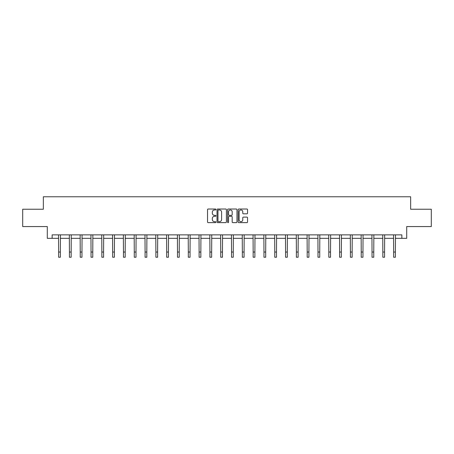 <?xml version="1.0" encoding="UTF-8"?>
<svg xmlns="http://www.w3.org/2000/svg" width="454" height="454" viewBox="0 0 454 454"><rect width="100%" height="100%" fill="white"/><g stroke="black" fill="none" stroke-linecap="round" stroke-linejoin="round"><path stroke-width="0.68" d="M215.917 209.498A0.477 0.477 0 0 0 215.44 209.022L208.216 209.022A0.681 0.681 0 0 0 207.535 209.703L207.535 221.944A0.681 0.681 0 0 0 208.216 222.625L215.44 222.625A0.477 0.477 0 0 0 215.917 222.148A0.477 0.477 0 0 0 215.44 221.671L214.504 221.671A2.174 2.174 0 0 1 212.33 219.492L212.33 218.476A2.174 2.174 0 0 1 214.504 216.297L215.44 216.297A0.477 0.477 0 0 0 215.917 215.82A0.477 0.477 0 0 0 215.44 215.344L214.504 215.344A2.174 2.174 0 0 1 212.33 213.17L212.33 212.149A2.174 2.174 0 0 1 214.504 209.975L215.44 209.975A0.477 0.477 0 0 0 215.917 209.498M246.874 213.817A0.681 0.681 0 0 0 247.555 213.136L247.555 209.703A0.681 0.681 0 0 0 246.874 209.022L238.849 209.022A0.681 0.681 0 0 0 238.168 209.703L238.168 221.944A0.681 0.681 0 0 0 238.849 222.625L246.874 222.625A0.681 0.681 0 0 0 247.555 221.944L247.555 217.795A0.681 0.681 0 0 0 246.874 217.114L243.44 217.114A0.681 0.681 0 0 0 242.759 217.795L242.759 219.849A1.822 1.822 0 0 1 240.938 221.671A1.822 1.822 0 0 1 239.122 219.849L239.122 211.791A1.822 1.822 0 0 1 240.938 209.975A1.822 1.822 0 0 1 242.759 211.791L242.759 213.136A0.681 0.681 0 0 0 243.44 213.817L246.874 213.817M52.142 238.339L52.142 234.871L401.858 234.871L401.858 238.339L406.705 238.339L406.705 226.557L431.3 226.557L431.3 209.243L410.654 209.243L410.654 196.769L43.346 196.769L43.346 209.243L22.7 209.243L22.7 226.557L47.295 226.557L47.295 238.339L58.623 238.339M226.404 209.703A0.681 0.681 0 0 0 225.723 209.022L217.699 209.022A0.681 0.681 0 0 0 217.023 209.703L217.023 221.944A0.681 0.681 0 0 0 217.699 222.625L225.723 222.625A0.681 0.681 0 0 0 226.404 221.944L226.404 209.703M228.277 209.022L236.301 209.022A0.681 0.681 0 0 1 236.977 209.703L236.977 221.944A0.681 0.681 0 0 1 236.301 222.625L232.862 222.625A0.681 0.681 0 0 1 232.187 221.944L232.187 216.978A0.681 0.681 0 0 0 231.506 216.297L229.225 216.297A0.681 0.681 0 0 0 228.549 216.978L228.549 222.148A0.477 0.477 0 0 1 228.073 222.625A0.477 0.477 0 0 1 227.596 222.148L227.596 209.703A0.681 0.681 0 0 1 228.277 209.022M60.354 238.339L69.428 238.339M71.159 238.339L80.233 238.339M81.97 238.339L91.044 238.339M92.775 238.339L101.849 238.339M103.58 238.339L112.654 238.339M114.391 238.339L123.465 238.339M125.196 238.339L134.27 238.339M136.001 238.339L145.081 238.339M146.812 238.339L155.887 238.339M157.617 238.339L166.692 238.339M168.428 238.339L177.503 238.339M179.234 238.339L188.308 238.339M190.039 238.339L199.113 238.339M200.85 238.339L209.924 238.339M211.655 238.339L220.729 238.339M222.46 238.339L231.54 238.339M233.271 238.339L242.345 238.339M244.076 238.339L253.15 238.339M254.887 238.339L263.961 238.339M265.692 238.339L274.766 238.339M276.497 238.339L285.572 238.339M287.308 238.339L296.383 238.339M298.113 238.339L307.188 238.339M308.919 238.339L317.999 238.339M319.729 238.339L328.804 238.339M330.535 238.339L339.609 238.339M341.346 238.339L350.42 238.339M352.151 238.339L361.225 238.339M362.956 238.339L372.03 238.339M373.767 238.339L382.841 238.339M384.572 238.339L393.646 238.339M395.377 238.339L401.858 238.339M218.448 209.975A0.477 0.477 0 0 0 217.971 210.452L217.971 221.194A0.477 0.477 0 0 0 218.448 221.671L219.435 221.671A2.174 2.174 0 0 0 221.609 219.492L221.609 212.149A2.174 2.174 0 0 0 219.435 209.975L218.448 209.975M232.187 211.825A1.822 1.822 0 0 0 230.365 210.009A1.822 1.822 0 0 0 228.549 211.825L228.549 214.668A0.681 0.681 0 0 0 229.225 215.344L231.506 215.344A0.681 0.681 0 0 0 232.187 214.668L232.187 211.825M58.532 234.871L58.623 252.032L60.354 252.032L60.439 234.871M58.623 252.032L58.623 257.231L60.354 257.231L60.354 252.032M69.337 234.871L69.428 252.032L71.159 252.032L71.25 234.871M69.428 252.032L69.428 257.231L71.159 257.231L71.159 252.032M80.148 234.871L80.233 252.032L81.97 252.032L82.055 234.871M80.233 252.032L80.233 257.231L81.97 257.231L81.97 252.032M90.953 234.871L91.044 252.032L92.775 252.032L92.86 234.871M91.044 252.032L91.044 257.231L92.775 257.231L92.775 252.032M101.764 234.871L101.849 252.032L103.58 252.032L103.671 234.871M101.849 252.032L101.849 257.231L103.58 257.231L103.58 252.032M112.569 234.871L112.654 252.032L114.391 252.032L114.476 234.871M112.654 252.032L112.654 257.231L114.391 257.231L114.391 252.032M123.374 234.871L123.465 252.032L125.196 252.032L125.287 234.871M123.465 252.032L123.465 257.231L125.196 257.231L125.196 252.032M134.185 234.871L134.27 252.032L136.001 252.032L136.092 234.871M134.27 252.032L134.27 257.231L136.001 257.231L136.001 252.032M144.991 234.871L145.081 252.032L146.812 252.032L146.897 234.871M145.081 252.032L145.081 257.231L146.812 257.231L146.812 252.032M155.796 234.871L155.887 252.032L157.617 252.032L157.708 234.871M155.887 252.032L155.887 257.231L157.617 257.231L157.617 252.032M166.607 234.871L166.692 252.032L168.428 252.032L168.513 234.871M166.692 252.032L166.692 257.231L168.428 257.231L168.428 252.032M177.412 234.871L177.503 252.032L179.234 252.032L179.319 234.871M177.503 252.032L177.503 257.231L179.234 257.231L179.234 252.032M188.223 234.871L188.308 252.032L190.039 252.032L190.13 234.871M188.308 252.032L188.308 257.231L190.039 257.231L190.039 252.032M199.028 234.871L199.113 252.032L200.85 252.032L200.935 234.871M199.113 252.032L199.113 257.231L200.85 257.231L200.85 252.032M209.833 234.871L209.924 252.032L211.655 252.032L211.746 234.871M209.924 252.032L209.924 257.231L211.655 257.231L211.655 252.032M220.644 234.871L220.729 252.032L222.46 252.032L222.551 234.871M220.729 252.032L220.729 257.231L222.46 257.231L222.46 252.032M231.449 234.871L231.54 252.032L233.271 252.032L233.356 234.871M231.54 252.032L231.54 257.231L233.271 257.231L233.271 252.032M242.254 234.871L242.345 252.032L244.076 252.032L244.167 234.871M242.345 252.032L242.345 257.231L244.076 257.231L244.076 252.032M253.065 234.871L253.15 252.032L254.887 252.032L254.972 234.871M253.15 252.032L253.15 257.231L254.887 257.231L254.887 252.032M263.87 234.871L263.961 252.032L265.692 252.032L265.777 234.871M263.961 252.032L263.961 257.231L265.692 257.231L265.692 252.032M274.681 234.871L274.766 252.032L276.497 252.032L276.588 234.871M274.766 252.032L274.766 257.231L276.497 257.231L276.497 252.032M285.487 234.871L285.572 252.032L287.308 252.032L287.393 234.871M285.572 252.032L285.572 257.231L287.308 257.231L287.308 252.032M296.292 234.871L296.383 252.032L298.113 252.032L298.204 234.871M296.383 252.032L296.383 257.231L298.113 257.231L298.113 252.032M307.103 234.871L307.188 252.032L308.919 252.032L309.009 234.871M307.188 252.032L307.188 257.231L308.919 257.231L308.919 252.032M317.908 234.871L317.999 252.032L319.729 252.032L319.815 234.871M317.999 252.032L317.999 257.231L319.729 257.231L319.729 252.032M328.713 234.871L328.804 252.032L330.535 252.032L330.625 234.871M328.804 252.032L328.804 257.231L330.535 257.231L330.535 252.032M339.524 234.871L339.609 252.032L341.346 252.032L341.431 234.871M339.609 252.032L339.609 257.231L341.346 257.231L341.346 252.032M350.329 234.871L350.42 252.032L352.151 252.032L352.236 234.871M350.42 252.032L350.42 257.231L352.151 257.231L352.151 252.032M361.14 234.871L361.225 252.032L362.956 252.032L363.047 234.871M361.225 252.032L361.225 257.231L362.956 257.231L362.956 252.032M371.945 234.871L372.03 252.032L373.767 252.032L373.852 234.871M372.03 252.032L372.03 257.231L373.767 257.231L373.767 252.032M382.75 234.871L382.841 252.032L384.572 252.032L384.663 234.871M382.841 252.032L382.841 257.231L384.572 257.231L384.572 252.032M393.561 234.871L393.646 252.032L395.377 252.032L395.468 234.871M393.646 252.032L393.646 257.231L395.377 257.231L395.377 252.032"/></g></svg>
